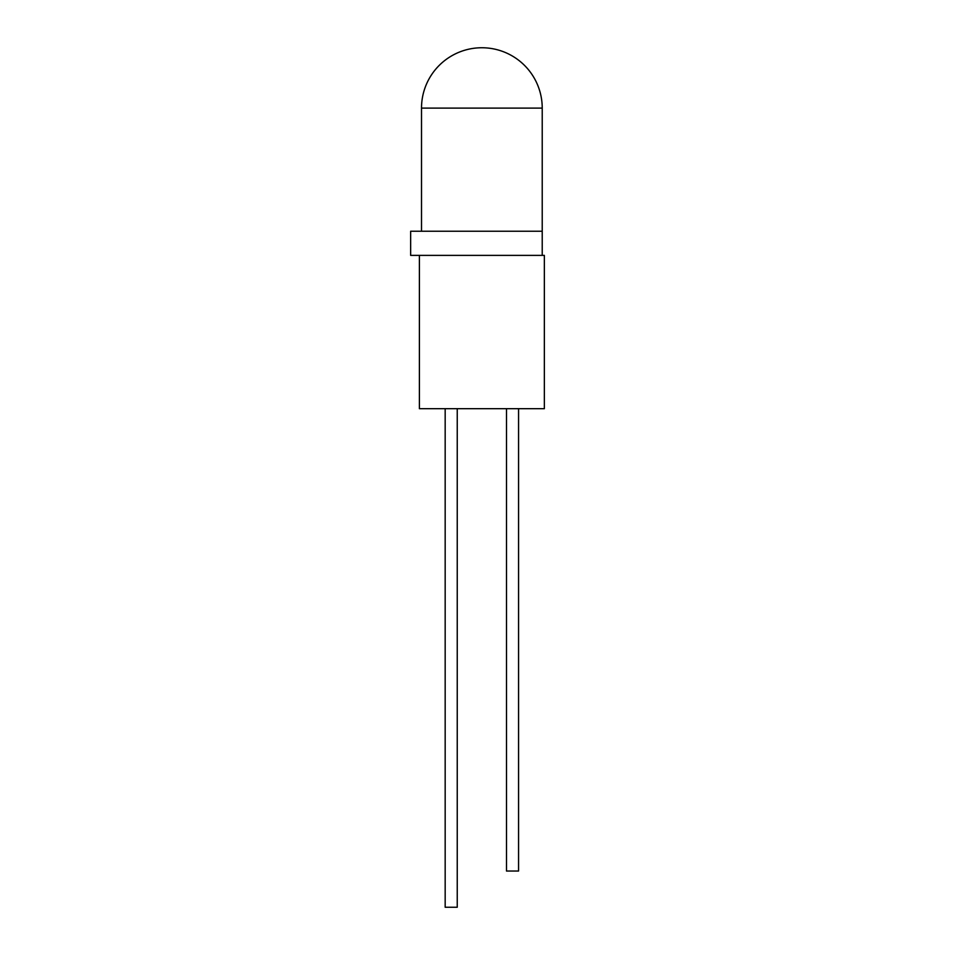 <?xml version="1.0" encoding="UTF-8"?>
<svg xmlns="http://www.w3.org/2000/svg" width="955" height="955" viewBox="0 0 955 955"><rect width="100%" height="100%" fill="white"/><g stroke="black" fill="none" stroke-linecap="round" stroke-linejoin="round"><path stroke-width="1.43" d="M542.225 108.106L421.513 108.106A60.356 60.356 0 0 1 481.869 47.75A60.356 60.356 0 0 1 542.225 108.106L542.225 255.379L544.35 255.379L544.35 408.692L419.388 408.692L419.388 255.379M542.225 231.241L410.65 231.241L410.65 255.379L542.225 255.379M445.173 408.692L445.173 907.25L457.242 907.25L457.242 408.692M506.496 408.692L506.496 871.032L518.565 871.032L518.565 408.692M421.513 108.106L421.513 231.241"/></g></svg>
